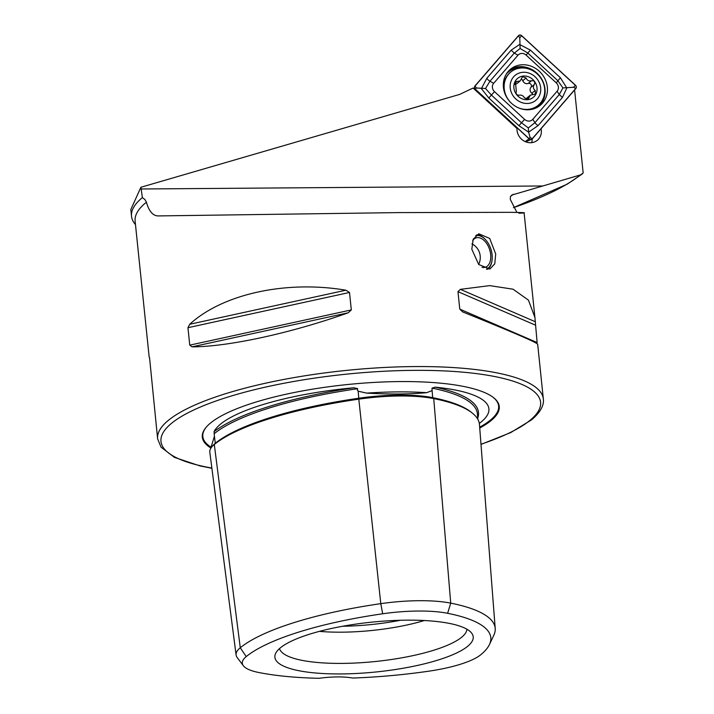 <?xml version="1.0" encoding="UTF-8"?>
<svg xmlns="http://www.w3.org/2000/svg" width="714" height="714" viewBox="0 0 714 714"><rect width="100%" height="100%" fill="white"/><g stroke="black" fill="none" stroke-linecap="round" stroke-linejoin="round"><path stroke-width="1.07" d="M358.892 399.144L358.142 391.183L366.71 393.119C389.951 394.423 409.925 394.271 426.624 392.673L432.113 390.629L432.015 388.139L435.058 387.149A138.739 34.799 -5.9 0 1 488.358 412.933A138.739 34.799 -5.9 0 1 481.102 422.036A138.739 34.799 -5.9 0 1 479.317 423.42M358.142 391.183L357.348 390.076L357.696 388.702L353.939 387.764A191.513 48.034 174.1 0 0 214.057 431.658A138.739 34.799 -5.9 0 1 220.706 423.991A138.739 34.799 -5.9 0 1 353.939 387.764M447.616 613.29A69.196 17.359 -5.9 0 0 382.677 613.781L380.785 603.66L358.803 399.153A191.236 47.963 174.1 0 0 214.298 444.501A79.834 20.019 174.1 0 0 209.818 452.274L236.102 655.006A74.533 18.689 174.1 0 0 237.209 657.576L243.349 665.734A69.196 17.359 174.1 0 0 258.852 672.526A180.606 45.294 174.1 0 0 319.122 678.3A36.932 9.264 174.1 0 1 352.654 678.05A180.606 45.294 174.1 0 0 428.346 671.249A69.196 17.359 174.1 0 0 480.629 654.845A180.606 45.294 174.1 0 0 489.465 644.501A180.606 45.294 174.1 0 0 447.616 613.29L450.721 603.134L433.728 398.591A191.236 47.963 174.1 0 1 479.469 424.589L495.204 628.418A185.935 46.633 174.1 0 0 450.721 603.134A74.533 18.689 -5.9 0 0 380.785 603.66A185.935 46.633 174.1 0 0 240.279 647.75A74.533 18.689 174.1 0 0 236.102 655.006M214.057 431.658L214.405 436.29L210.63 448.606M471.811 249.222L478.692 264.492L489.884 269.035L494.757 263.859L495.712 253.979L489.697 238.431L478.835 233.799L473.212 239.208L471.811 249.222M479.737 428.016A149.262 37.431 174.1 0 0 490.857 420.778A149.262 37.431 174.1 0 0 493.187 397.359A149.262 37.431 174.1 0 0 354.555 383.855A149.262 37.431 174.1 0 0 210.701 422.884A149.262 37.431 174.1 0 0 206.382 426.999A149.262 37.431 174.1 0 0 210.639 447.848M516.909 212.415L510.314 199.483L510.394 196.841L511.643 195.118L580.446 174.93L583.168 173.002L574.591 89.955M135.482 224.607A196.966 49.4 -5.9 0 1 131.528 216.271A196.966 49.4 -5.9 0 1 142.381 197.591L144.951 199.581L146.406 202.214C148.958 211.237 152.867 215.806 158.142 215.923L398.68 212.593L510.108 212.326C525.584 212.54 528.503 212.843 518.882 213.218M131.528 216.271L130.832 209.532L140.899 187.264L459.709 94.391L473.079 88.036L516.99 128.466A12.923 11.692 50.8 0 0 517.043 130.367A12.923 11.692 50.8 0 0 524.808 141.408A12.923 11.692 50.8 0 0 537.339 140.292A12.923 11.692 50.8 0 0 541.301 130.18A12.923 11.692 50.8 0 0 541.06 128.716M531.635 142.648A12.923 11.692 50.8 0 0 532.207 138.944M342.747 626.232A86.171 21.607 174.1 0 0 400.447 620.27M319.426 631.363A86.171 21.607 174.1 0 0 424.321 620.52M279.531 648.58A94.257 23.642 174.1 0 0 360.311 662.753A94.257 23.642 174.1 0 0 461.565 637.316A94.257 23.642 174.1 0 0 466.894 629.212M280.495 647.75A99.692 24.999 174.1 0 0 275.622 653.462A99.692 24.999 174.1 0 0 351.288 673.704A99.692 24.999 174.1 0 0 467.608 646.349A99.692 24.999 174.1 0 0 471.713 633.193A99.692 24.999 174.1 0 0 382.115 621.225A99.692 24.999 174.1 0 0 280.495 647.75M537.481 344.255C538.606 343.3 513.678 332.528 462.708 311.929L462.502 311.848M462.708 311.929L459.771 309.108L457.969 291.651L460.369 289.349L489.715 285.627L513.08 289.206L528.44 300.139L534.911 317.418L537.124 342.541L459.771 309.108M348.227 312.786C291.749 332.983 228.212 346.843 192.048 346.843L189.754 345.148L187.952 327.699L189.719 324.263C222.75 293.927 286.287 280.075 345.888 290.205L349.512 292.472L351.315 309.921L348.227 312.786L192.048 346.843M149.556 357.66L157.615 438.798L161.016 447.134L174.43 457.371L199.982 465.912L211.897 468.277M382.677 613.781A180.606 45.294 174.1 0 0 246.205 656.603A69.196 17.359 174.1 0 0 243.349 665.734M489.465 644.501L493.811 635.264A185.935 46.633 174.1 0 0 495.204 628.418M358.803 399.153A79.834 20.019 -5.9 0 1 433.728 398.591M582.213 174.011L567.175 184.194L513.411 207.64A272.418 68.321 174.1 0 0 580.446 174.93M140.899 187.264L142.381 197.591M508.216 71.454A23.392 21.152 50.8 0 0 510.207 102.013A23.392 21.152 50.8 0 0 540.168 105.386A23.392 21.152 50.8 0 0 542.551 103.066A23.392 21.152 50.8 0 0 540.569 72.507A23.392 21.152 50.8 0 0 510.608 69.133A23.392 21.152 50.8 0 0 508.216 71.454M524.62 119.39A6.158 5.569 50.8 0 0 532.787 119.327L557.107 91.213A6.158 5.569 50.8 0 0 556.242 82.833L526.156 55.13A6.158 5.569 50.8 0 0 517.989 55.192L493.669 83.306A6.158 5.569 50.8 0 0 494.534 91.687L524.62 119.39L521.479 122.763L528.324 127.94L534.964 122.656L532.787 119.327M529.083 138.819A2.463 2.222 50.8 0 0 532.349 138.793L575.796 88.563A2.463 2.222 50.8 0 0 575.457 85.207L521.693 35.7A2.463 2.222 50.8 0 0 518.426 35.727L474.971 85.957A2.463 2.222 50.8 0 0 475.319 89.312L529.083 138.819L525.218 141.595M575.377 85.287L521.622 35.78A2.338 2.115 50.8 0 0 518.516 35.807L475.069 86.046A2.338 2.115 50.8 0 0 475.39 89.232L529.154 138.739A2.338 2.115 50.8 0 0 532.26 138.712L575.707 88.474A2.338 2.115 50.8 0 0 575.377 85.287L573.547 87.26L575.707 88.474M528.324 127.94L528.619 132.144L518.926 125.718L488.84 98.005L481.379 88.634L486.805 78.308L511.126 50.194L519.56 44.482L530.323 50.051L560.41 77.755L566.809 87.992L562.445 97.452L538.124 125.575L528.619 132.144L530.091 137.499L532.26 138.712M538.124 125.575A4.311 1.812 -139.1 0 1 534.964 122.656L559.276 94.543L562.935 87.92L573.547 87.26M562.935 87.92L557.848 80.718L527.762 53.006L520.113 48.49L514.285 53.104L489.965 81.226L485.502 88.5L476.336 87.992L475.39 89.232M520.113 48.49L519.783 37.753L518.516 35.807M485.502 88.5L491.393 95.051L494.534 91.687M514.749 84.279A4.248 3.838 50.8 0 0 517.239 83.315M528.181 99.21L530.368 95.123L535.482 94.061L535.17 90.473C533.099 88.688 532.822 86.706 534.322 84.529C535.321 81.887 534.393 80.611 531.555 80.7C528.994 81.423 527.182 80.512 526.129 77.978L522.541 76.684L520.131 80.968L515.365 81.744L516.356 91.41C515.606 93.846 516.525 95.123 519.132 95.23C521.416 94.739 523.219 95.649 524.549 97.952L528.289 99.13M521.443 79.263A2.428 2.196 -129.2 0 1 522.773 80.718A4.248 3.838 50.8 0 0 528.199 83.44A2.428 2.196 -129.2 0 1 530.966 87.26A4.248 3.838 50.8 0 0 531.814 93.213A2.428 2.196 -129.2 0 1 532.671 94.435M534.947 101.004A16.217 14.664 50.8 0 0 537.446 79.432A16.217 14.664 50.8 0 0 515.954 74.729A16.217 14.664 50.8 0 0 513.446 96.301A16.217 14.664 50.8 0 0 534.947 101.004M517.82 107.555A21.545 19.483 50.8 0 0 537.044 106.154A21.545 19.483 50.8 0 0 538.044 105.395A21.545 19.483 50.8 0 0 539.962 76.933A21.545 19.483 50.8 0 0 511.822 71.248A21.545 19.483 50.8 0 0 510.813 72.007A21.545 19.483 50.8 0 0 509.903 101.683M526.655 109.76A21.545 19.483 50.8 0 0 536.642 106.484A21.545 19.483 50.8 0 0 537.642 105.726A21.545 19.483 50.8 0 0 537.838 105.556M525.888 99.308A4.248 3.838 50.8 0 1 526.914 97.934L530.368 95.123M518.239 77.897A12.308 11.129 50.8 0 0 516.338 94.275A12.308 11.129 50.8 0 0 532.662 97.845A12.308 11.129 50.8 0 0 534.563 81.458A12.308 11.129 50.8 0 0 518.239 77.897M517.052 83.484L520.131 80.968M510.617 72.168A21.545 19.483 50.8 0 0 510.412 72.337A21.545 19.483 50.8 0 0 504.039 90.839M475.667 235.691A17.6 10.746 -107.4 0 1 485.252 239.386A17.6 10.746 -107.4 0 1 491.973 260.78A17.6 10.746 -107.4 0 1 487.823 268.446A17.6 10.746 -107.4 0 1 486.412 269.205M472.677 240.529A15.387 9.398 -107.4 0 1 474.489 238.672A15.387 9.398 -107.4 0 1 476.095 237.878A15.387 9.398 -107.4 0 1 489.188 248.365A15.387 9.398 -107.4 0 1 486.921 266.447A15.387 9.398 -107.4 0 1 485.315 267.241A15.387 9.398 -107.4 0 1 482.012 267.331M476.738 234.826A18.466 11.272 -107.4 0 1 484.824 238.94A18.466 11.272 -107.4 0 1 485.038 239.163M491.919 261.074A18.466 11.272 -107.4 0 1 491.866 261.386A18.466 11.272 -107.4 0 1 487.653 269.33M426.624 392.673A139.989 35.111 174.1 0 0 366.71 393.119M215.271 443.724A1.232 1.116 50.8 0 0 215.298 443.278A190.04 47.659 174.1 0 1 358.901 398.216A78.638 19.724 -5.9 0 1 432.693 397.662L432.113 390.629M433.086 398.466A1.232 0.928 101.2 0 1 432.693 397.662A190.04 47.659 174.1 0 1 471.713 412.621M206.632 426.713A148.69 37.289 174.1 0 0 210.719 446.946M479.665 427.177A148.69 37.289 174.1 0 0 490.259 420.234A148.69 37.289 174.1 0 0 492.874 397.136M537.669 344.139L543.327 398.939A193.887 48.623 174.1 0 0 380.535 367.683A193.887 48.623 174.1 0 0 168.522 420.234A193.887 48.623 174.1 0 0 157.615 438.798M480.986 444.233A190.808 47.856 174.1 0 0 529.85 420.484A190.808 47.856 174.1 0 0 413.888 370.361A190.808 47.856 174.1 0 0 171.708 423.17A190.808 47.856 174.1 0 0 211.871 468.054M510.617 196.341A198.447 49.775 174.1 0 0 513.348 194.253M146.406 202.214A193.887 48.623 174.1 0 0 146.022 202.526A193.887 48.623 174.1 0 0 135.116 221.09L149.19 357.277M477.737 418.181A191.513 48.034 174.1 0 0 435.058 387.149M477.827 419.296L477.416 413.986A190.29 47.722 174.1 0 0 432.015 388.139M357.696 388.702A190.29 47.722 174.1 0 0 214.138 433.746M212.299 446.348A78.638 19.724 174.1 0 1 215.298 443.278L214.405 436.29M246.205 656.603L240.279 647.75L214.298 444.501M542.435 185.979L141.077 188.987M460.369 289.349L535.152 321.666M457.969 291.651L535.321 325.093M189.754 345.148L351.315 309.921M187.952 327.699L349.512 292.472M189.719 324.263L345.888 290.205M534.84 108.466A22.58 20.42 50.8 0 0 539.24 104.744A22.58 20.42 50.8 0 0 541.078 102.218M523.969 68.008A22.58 20.42 50.8 0 0 506.521 73.738M538.963 106.297A23.392 21.152 50.8 0 0 540.212 104.976A23.392 21.152 50.8 0 0 538.793 75.032A23.392 21.152 50.8 0 0 509.475 70.133M474.846 89.661L475.319 89.312M530.091 137.499L529.154 138.739M476.336 87.992L475.069 86.046M519.783 37.753L521.622 35.78M488.84 98.005L491.393 95.051L521.479 122.763L518.926 125.718M486.805 78.308A4.311 1.812 -139.1 0 0 489.965 81.226L493.669 83.306M511.126 50.194L514.285 53.104L517.989 55.192M530.323 50.051L526.156 55.13M560.41 77.755L556.242 82.833M562.445 97.452L559.276 94.543L557.107 91.213M514.615 83.484L517.15 81.423M526.736 99.549L528.958 97.738M531.814 93.213L535.17 90.473M530.966 87.26L534.322 84.529M522.773 80.718L526.129 77.978M528.199 83.44L531.555 80.7M543.327 398.939C543.988 402.999 542.792 410.371 531.484 419.903L510.724 432.577L480.995 444.403M524.094 212.781L534.911 317.418M525.691 141.8L531.591 139.337M485.252 239.386L484.824 238.94M491.973 260.78L491.866 261.386M478.639 264.439A15.387 15.387 0 0 0 471.892 243.822"/></g></svg>
